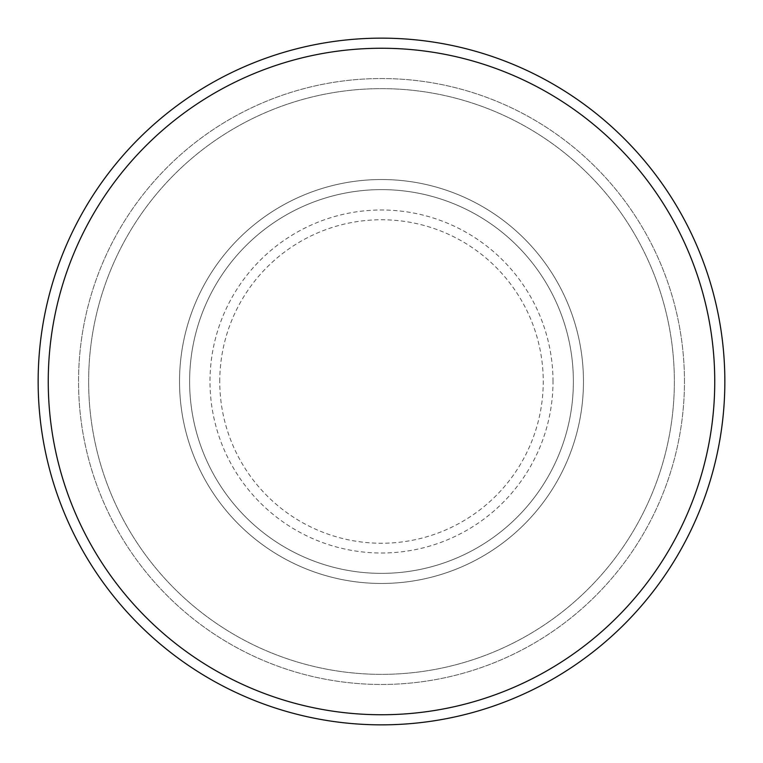 <?xml version="1.0" encoding="UTF-8"?>
<svg xmlns="http://www.w3.org/2000/svg" width="763" height="763" viewBox="0 0 763 763"><rect width="100%" height="100%" fill="white"/><g stroke="black" fill="none" stroke-linecap="round" stroke-linejoin="round"><path stroke-width="0.57" stroke-dasharray="3.81 2.86" d="M179.534 381.5A201.966 201.966 0 0 0 381.5 583.466A201.966 201.966 0 0 0 583.466 381.5A201.966 201.966 0 0 0 381.5 179.534A201.966 201.966 0 0 0 179.534 381.5A201.966 201.966 0 0 0 381.5 583.466A201.966 201.966 0 0 0 583.466 381.5A201.966 201.966 0 0 0 381.5 179.534A201.966 201.966 0 0 0 179.534 381.5A201.966 201.966 0 0 0 381.5 583.466A201.966 201.966 0 0 0 583.466 381.5A201.966 201.966 0 0 0 381.5 179.534A201.966 201.966 0 0 0 179.534 381.5A201.966 201.966 0 0 0 381.5 583.466A201.966 201.966 0 0 0 583.466 381.5A201.966 201.966 0 0 0 381.5 179.534A201.966 201.966 0 0 0 179.534 381.5A201.966 201.966 0 0 0 381.5 583.466A201.966 201.966 0 0 0 583.466 381.5A201.966 201.966 0 0 0 381.5 179.534A201.966 201.966 0 0 0 179.534 381.5A201.966 201.966 0 0 0 381.5 583.466A201.966 201.966 0 0 0 583.466 381.5A201.966 201.966 0 0 0 381.5 179.534A201.966 201.966 0 0 0 179.534 381.5A201.966 201.966 0 0 0 381.5 583.466A201.966 201.966 0 0 0 583.466 381.5A201.966 201.966 0 0 0 381.5 179.534A201.966 201.966 0 0 0 179.534 381.5A201.966 201.966 0 0 0 381.5 583.466A201.966 201.966 0 0 0 583.466 381.5A201.966 201.966 0 0 0 381.5 179.534A201.966 201.966 0 0 0 179.534 381.5M189.625 381.5A191.875 191.875 0 0 0 381.5 573.375A191.875 191.875 0 0 0 573.375 381.5A191.875 191.875 0 0 0 381.5 189.625A191.875 191.875 0 0 0 189.625 381.5A191.875 191.875 0 0 0 381.5 573.375A191.875 191.875 0 0 0 573.375 381.5A191.875 191.875 0 0 0 381.5 189.625A191.875 191.875 0 0 0 189.625 381.5A191.875 191.875 0 0 0 381.5 573.375A191.875 191.875 0 0 0 573.375 381.5A191.875 191.875 0 0 0 381.5 189.625A191.875 191.875 0 0 0 189.625 381.5A191.875 191.875 0 0 0 381.5 573.375A191.875 191.875 0 0 0 573.375 381.5A191.875 191.875 0 0 0 381.5 189.625A191.875 191.875 0 0 0 189.625 381.5A191.875 191.875 0 0 0 381.5 573.375A191.875 191.875 0 0 0 573.375 381.5A191.875 191.875 0 0 0 381.5 189.625A191.875 191.875 0 0 0 189.625 381.5M88.642 381.5A292.858 292.858 0 0 1 381.5 88.642A292.858 292.858 0 0 1 674.358 381.5A292.858 292.858 0 0 1 381.5 674.358A292.858 292.858 0 0 1 88.642 381.5A292.858 292.858 0 0 0 381.5 674.358A292.858 292.858 0 0 0 674.358 381.5A292.858 292.858 0 0 0 381.5 88.642A292.858 292.858 0 0 0 88.642 381.5M684.459 381.5A302.959 302.959 0 0 0 381.5 78.541A302.959 302.959 0 0 0 78.541 381.5A302.959 302.959 0 0 0 381.5 684.459A302.959 302.959 0 0 0 684.459 381.5A302.959 302.959 0 0 0 381.5 78.541A302.959 302.959 0 0 0 78.541 381.5A302.959 302.959 0 0 0 381.5 684.459A302.959 302.959 0 0 0 684.459 381.5A302.959 302.959 0 0 0 381.5 78.541A302.959 302.959 0 0 0 78.541 381.5A302.959 302.959 0 0 0 381.5 684.459A302.959 302.959 0 0 0 684.459 381.5M724.85 381.5A343.35 343.35 0 0 0 381.5 38.15A343.35 343.35 0 0 0 38.15 381.5A343.35 343.35 0 0 0 381.5 724.85A343.35 343.35 0 0 0 724.85 381.5M219.754 381.5A161.746 161.746 0 0 1 381.5 219.754A161.746 161.746 0 0 1 543.246 381.5A161.746 161.746 0 0 1 381.5 543.246A161.746 161.746 0 0 1 219.754 381.5M553.003 381.5A171.503 171.503 0 0 0 381.5 209.997A171.503 171.503 0 0 0 209.997 381.5A171.503 171.503 0 0 0 381.5 553.003A171.503 171.503 0 0 0 553.003 381.5"/><path stroke-width="1.14" d="M714.75 381.5A333.25 333.25 0 0 0 381.5 48.25A333.25 333.25 0 0 0 48.25 381.5A333.25 333.25 0 0 0 381.5 714.75A333.25 333.25 0 0 0 714.75 381.5M38.15 381.5A343.35 343.35 0 0 1 381.5 38.15A343.35 343.35 0 0 1 724.85 381.5A343.35 343.35 0 0 1 381.5 724.85A343.35 343.35 0 0 1 38.15 381.5"/></g></svg>
